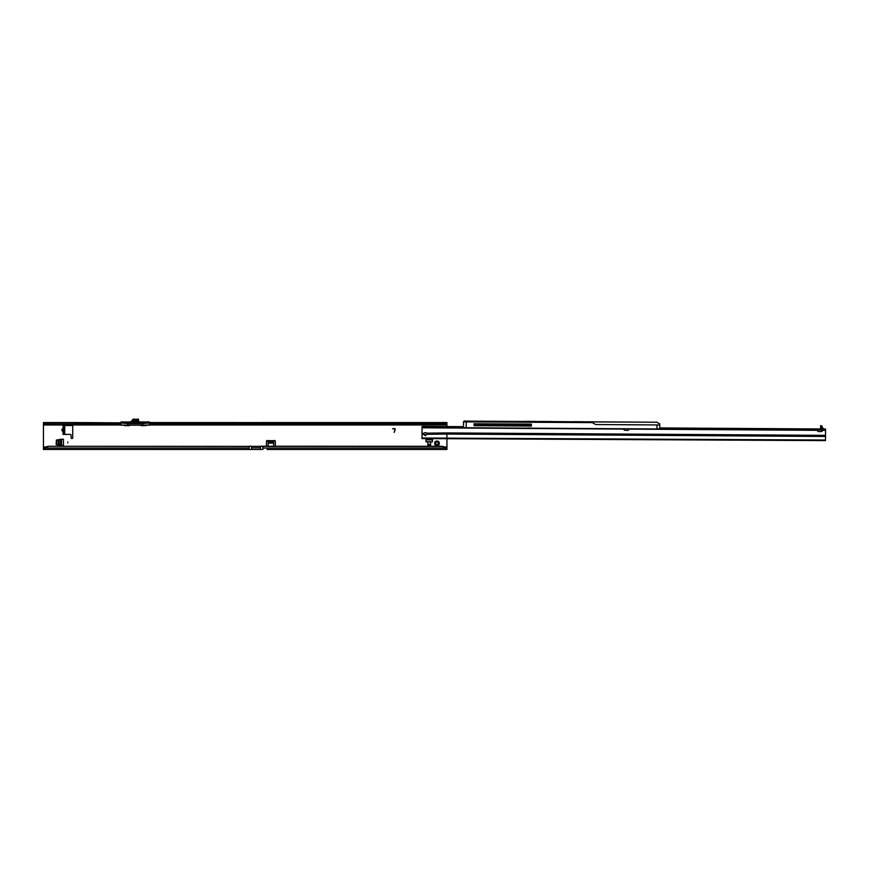 <?xml version="1.0" encoding="UTF-8"?>
<svg xmlns="http://www.w3.org/2000/svg" width="869" height="869" viewBox="0 0 869 869"><rect width="100%" height="100%" fill="white"/><g stroke="black" fill="none" stroke-linecap="round" stroke-linejoin="round"><path stroke-width="1.3" d="M437.976 445.134L437.346 444.548A1.238 1.238 0 0 1 436.629 444.548L435.63 445.276A0.554 0.554 0 0 0 435.63 445.276A2.346 2.346 0 0 0 438.334 445.276L437.976 445.134M67.771 442.06L67.771 442.886L67.771 442.06M438.899 442.006L438.172 442.994A1.238 1.238 0 0 1 438.172 443.711L438.899 444.711A2.346 2.346 0 0 0 438.899 442.006A0.554 0.554 0 0 0 438.334 441.441A2.346 2.346 0 0 0 435.63 441.441A0.554 0.554 0 0 0 435.065 442.006A2.346 2.346 0 0 0 435.065 444.711A0.554 0.554 0 0 0 435.619 445.276M438.334 445.276A0.554 0.554 0 0 0 438.899 444.711M63.122 428.298L61.732 429.949L62.416 431.111L62.394 428.765L63.372 428.265L63.068 425.528L63.068 434.381L70.259 434.381A0.826 0.826 0 0 1 71.084 435.206L71.084 437.694A0.826 0.826 0 0 0 71.91 438.519A0.826 0.826 0 0 0 72.746 437.694L72.746 426.364A0.826 0.826 0 0 0 71.91 425.528L63.068 425.528M62.394 428.765L63.372 428.765L63.372 431.143L63.35 428.298M48.251 446.46L47.545 446.644A5.529 5.475 180 0 0 45.069 448.056L249.055 448.056L249.055 446.46L48.251 446.275L442.832 446.46A5.529 5.475 180 0 1 445.308 447.872L446.199 448.111L446.199 449.469L443.57 449.469M48.251 446.275L47.545 446.46A5.529 5.475 180 0 0 45.069 447.872L44.189 449.469L249.055 449.469L44.189 449.469L44.189 448.111L45.069 447.872M56.159 444.635L56.376 440.04L63.448 439.214L63.448 445.732L56.159 444.635M430.622 445.286L430.622 441.973L427.863 441.973L427.863 445.286L430.622 445.286M432.501 438.28L432.501 441.789L425.984 441.789L425.984 438.443M394.168 432.425L394.961 429.482A0.554 0.554 0 0 0 394.428 428.786L392.549 428.786L394.428 428.558A0.771 0.771 0 0 1 395.167 429.536L394.168 432.425M268.13 446.275L268.13 440.887A0.826 0.587 0 0 0 268.13 440.865L267.804 440.67A0.826 0.826 0 0 0 266.468 441.333L266.468 446.275M275.31 446.275L275.31 441.333A0.826 0.826 0 0 0 273.985 440.67L273.659 440.865A0.826 0.587 0 0 0 273.659 440.887L273.659 446.275M149.577 423.181L443.136 423.181L442.136 423.572L443.136 424.3A5.529 3.172 0 0 0 444.396 423.953L446.938 423.898L446.938 426.581M446.938 438.182L446.938 448.111L446.199 448.111M140.735 425.191A0.554 0.554 0 0 0 141.278 425.647L145.699 425.647A0.554 0.554 0 0 0 146.253 425.191M124.158 425.191A0.554 0.554 0 0 0 124.701 425.647L129.123 425.647A0.554 0.554 0 0 0 129.666 425.191M120.845 425.006L43.45 425.006L43.45 448.111L44.189 448.111M75.038 423.898L75.038 422.551L43.45 422.551L43.45 423.898L75.201 423.953L75.201 422.845A1.662 0.956 0 0 0 75.755 423.181L120.834 423.181M63.35 431.611L62.394 431.143L63.122 431.611L63.068 434.381M64.73 432.719L63.6 432.99L64.73 432.165L63.372 432.165M64.73 427.19L63.372 427.19L64.73 427.103L64.73 432.165M443.136 423.181A5.529 3.172 0 0 0 444.396 422.845L444.396 423.953M149.577 424.224L442.832 424.333L442.832 423.246M120.834 423.572L75.755 423.181M75.201 423.953A1.662 0.956 0 0 0 75.755 424.3L120.834 424.224M75.755 424.3L76.668 423.572M149.577 422.845L445.047 422.551L445.047 423.898M75.038 422.551L120.834 422.845M261.71 422.551L446.938 422.551L446.938 423.898M262.503 422.584L236.455 422.584L262.503 422.584M237.237 422.551L149.577 422.551L237.237 422.551M75.006 422.551L75.006 423.898L75.006 422.551M43.45 425.006L43.45 423.898M64.86 434.381L64.73 432.795M64.643 434.272L63.6 432.99M64.73 427.103L64.73 425.875M63.6 426.918L64.643 425.636M268.13 440.865L268.13 441.821A0.826 0.587 0 0 0 268.13 441.821L267.804 440.67L273.985 440.67L273.659 441.821L273.659 440.865L268.13 440.865M262.883 446.275L262.883 449.469L251.543 449.469L260.396 449.469L260.396 446.221L442.136 446.275M445.308 447.872L446.199 449.469L267.022 449.469M274.756 449.469L441.452 449.469M262.883 448.056L445.308 448.056A5.529 5.475 180 0 0 442.832 446.644L442.136 446.46M446.938 448.111L446.938 449.469L446.199 449.469M44.189 449.469L43.45 449.469L43.45 448.111M260.396 447.839L251.543 447.839L251.543 449.469L249.055 449.469L249.055 448.056M435.065 444.711L435.793 443.711A1.238 1.238 0 0 1 435.793 442.994L435.065 442.006M435.63 441.441L436.629 442.169A1.238 1.238 0 0 1 437.346 442.169L438.334 441.441M76.135 449.469L51.662 449.469M432.501 438.964L432.349 438.28M430.622 444.461L427.863 444.461M60.613 445.732L56.876 444.624L56.876 440.322L60.613 439.214M251.543 447.839L251.543 446.221L249.055 446.275M120.834 423.431L121.052 425.191L127.558 425.191L121.052 425.191M132.794 421.758L132.827 422.649L138.367 422.649L137.584 422.649L137.606 421.758M120.834 422.899L120.954 425.06L120.965 421.976L130.665 421.976A1.271 1.271 0 0 0 131.773 421.335M138.627 421.335A1.271 1.271 0 0 0 139.735 421.976L149.435 421.976L149.577 423.431M138.464 419.314L138.464 420.933L138.464 419.314L137.204 419.477M132.24 420.933L132.729 419.879L138.236 419.879L137.671 419.879L138.16 420.933M129.481 425.191L124.343 425.191M120.965 421.976L120.965 422.899L130.665 423.551L130.665 422.204L120.834 422.204L120.834 423.16M146.057 425.191L141.593 425.191M149.446 425.06L149.435 422.204L149.577 424.963L149.577 424.333L442.571 424.344M131.936 420.39L131.958 420.933M131.936 421.758L131.936 422.421L131.936 421.758M138.464 421.758L138.464 422.421L138.453 421.758M131.838 422.421L132.273 421.758M130.665 423.703L127.558 423.703L127.558 425.126L142.842 425.126L142.842 423.703L139.377 423.659L138.562 422.421L139.735 423.551L149.577 422.899M120.834 422.953L127.558 423.551L127.558 425.191L120.954 425.06M149.349 425.191L142.842 425.191L149.577 424.963L142.842 425.191L142.842 423.551L149.577 422.953M138.464 420.705A1.271 1.271 0 0 0 138.486 420.933L139.735 421.976L139.735 423.703M131.925 420.933A1.271 1.271 0 0 0 131.936 420.705L130.665 421.976L131.469 421.693M133.044 419.097L137.356 419.412M137.356 419.097L138.236 419.097M131.632 422.649L138.768 422.649M138.128 421.758L138.562 422.421M132.512 422.649L137.889 422.649M131.784 420.933L138.616 420.933L138.627 421.758L131.773 421.758L131.773 420.933L131.784 421.758M138.627 421.758L138.616 420.933M821.705 425.951L823.301 428.841M768.62 428.634L659.734 427.939L824.366 428.982L824.366 430.09L624.072 428.808L623.942 429.471A0.695 0.695 0 0 0 624.583 430.209L627.364 430.394A1.662 1.662 0 0 0 629.091 429.123L817.208 430.318A1.662 1.662 0 0 0 818.924 431.611L821.705 431.458A0.695 0.695 0 0 0 822.356 430.731L822.27 430.079M824.366 428.982L825.55 428.993L825.474 440.605L421.997 438.573L422.03 433.327L424.094 433.251A1.521 1.521 0 0 1 426.527 433.175L426.864 434.131M771.933 428.656L789.074 428.765M794.603 428.797L816.827 428.938M422.03 433.327L422.073 426.418L463.416 426.679M624.094 428.754L422.073 427.526M824.366 430.09L825.539 430.101L825.55 428.993M446.872 438.182L446.905 434.065L426.864 434.294L425.332 435.684L423.822 434.467L424.094 433.251M821.737 428.851L820.825 429.492L820.575 428.689L820.597 425.701L821.705 425.712L821.694 426.483L820.597 426.483M820.608 428.96L821.683 428.689L821.694 426.483M825.507 436.477L446.905 434.065L446.905 432.925L426.527 433.175M423.257 426.429L423.246 427.526M821.683 428.689L823.073 428.819L821.77 426.516L821.955 428.971M423.822 434.109L425.332 435.032L426.853 433.946M658.018 428.971L465.013 427.744M656.964 428.971L463.525 427.733L463.481 421.791L592.245 422.606L466.208 421.878L466.175 427.754L463.525 427.733L465.36 427.744M467.337 421.128L656.899 422.225L658.941 423.42M659.712 423.866L656.899 422.225L590.855 421.91M658.094 425.05L659.756 424.843L659.767 424.029M659.756 424.843L659.745 427.081M474.039 424.626L531.383 424.984M491.028 424.735L526.006 425.365M466.208 421.802L463.449 421.867L464.252 421.031L466.783 421.291M589.855 421.791L586.933 421.78L590.16 421.91M583.61 421.758L574.061 421.693L583.61 421.758M552 421.552L538.041 421.465L552 421.552M535.836 421.454L531.524 421.422L535.836 421.454M531.524 421.422L525.115 421.378M596.34 424.55A2.488 2.488 0 0 1 595.146 424.235A2.488 2.488 0 0 0 596.34 424.55L659.756 424.952M592.386 422.682L595.146 424.235M531.393 424.126L474.05 423.768L474.039 425.701L531.383 426.071L531.393 424.126L530.959 426.06M474.039 425.039L531.383 425.397M657.724 422.703L657.062 422.323M474.039 425.701L496.177 425.843M514.415 425.962L528.189 426.049M592.245 422.606L590.084 421.802M466.251 421.878L467.457 421.02M467.131 421.128L464.252 421.031M528.178 428.037L534.218 428.189M63.1 431.643L62.394 431.143M444.168 447.003L446.938 447.003M446.938 425.006L149.555 425.006M43.45 447.003L46.22 447.003M268.13 441.963L273.659 441.963M442.136 423.572L149.577 423.572M442.191 424.3L149.577 424.3M120.834 424.3L76.429 424.3M446.742 422.551L446.742 423.898M73.908 422.551L73.908 423.898M45.112 422.551L45.112 423.898M64.73 427.744L63.372 427.744M268.13 443.125L273.659 443.125M446.742 449.469L446.742 448.111M43.635 449.469L43.635 448.111M425.984 439.899L432.501 439.899M425.995 438.91L432.501 438.91M425.984 439.171L432.501 439.171M61.547 445.732L61.547 439.214M58.419 445.221L58.419 439.725M59.092 445.373L59.092 439.562M60.558 445.732L60.558 439.214M60.819 445.732L60.819 439.214M131.958 421.758L132.164 422.649M149.435 421.976L138.464 422.204M139.377 423.659L131.023 423.659L139.377 423.616M137.639 420.933L137.671 420.075L132.729 420.075L132.761 420.933M142.842 425.191L127.558 425.191L142.842 425.191M131.936 422.204L131.089 421.91M137.139 419.629L133.163 419.455M132.153 420.933L132.153 421.758M132.675 420.933L132.675 421.758M137.726 420.933L137.726 421.758M138.247 420.933L138.247 421.758M423.822 434.391L422.019 434.457M421.997 438.009L825.485 440.029M446.905 432.925L825.507 435.347M822.335 430.351L825.539 430.372M422.062 427.798L623.964 429.09M824.898 428.993L824.898 430.09M824.453 428.982L824.442 430.09M423.17 426.429L423.17 427.526M422.725 426.418L422.714 427.526M659.734 428.873L656.964 428.851L656.997 424.93M599.599 424.572L598.328 424.561M617.283 424.68L616.012 424.669M634.967 424.789L633.697 424.789M652.652 424.908L651.392 424.898M76.059 424.344L120.834 424.344M467.359 421.02L464.165 421.389"/></g></svg>
